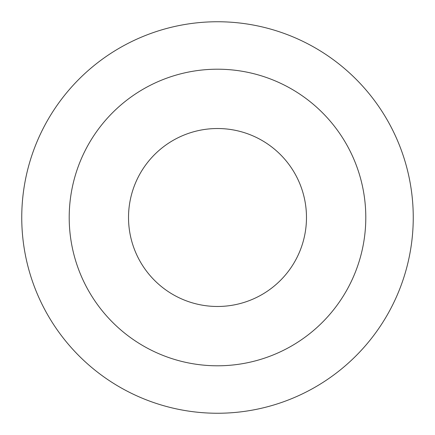 <?xml version="1.0" encoding="UTF-8"?>
<svg xmlns="http://www.w3.org/2000/svg" width="435" height="435" viewBox="0 0 435 435"><rect width="100%" height="100%" fill="white"/><g stroke="black" fill="none" stroke-linecap="round" stroke-linejoin="round"><path stroke-width="0.65" d="M365.797 217.5A148.297 148.297 0 0 0 217.5 69.203A148.297 148.297 0 0 0 69.203 217.5A148.297 148.297 0 0 0 217.5 365.797A148.297 148.297 0 0 0 365.797 217.5M217.5 128.521A88.979 88.979 0 0 1 306.479 217.5A88.979 88.979 0 0 1 217.5 306.479A88.979 88.979 0 0 1 128.521 217.5A88.979 88.979 0 0 1 217.5 128.521M21.75 217.5A195.75 195.75 0 0 0 217.5 413.25A195.75 195.75 0 0 0 413.25 217.5A195.75 195.75 0 0 0 217.5 21.75A195.75 195.75 0 0 0 21.75 217.5"/></g></svg>
